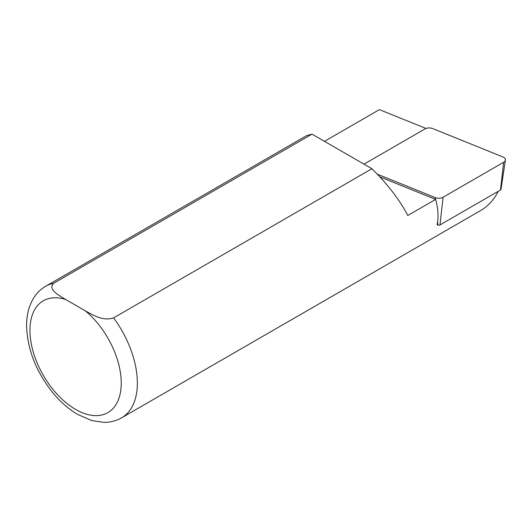 <?xml version="1.0" encoding="UTF-8"?>
<svg xmlns="http://www.w3.org/2000/svg" width="532" height="532" viewBox="0 0 532 532"><rect width="100%" height="100%" fill="white"/><g stroke="black" fill="none" stroke-linecap="round" stroke-linejoin="round"><path stroke-width="0.8" d="M437.59 221.97L437.869 225.043L437.078 224.717C438.72 217.242 438.235 208.803 435.622 199.4L407.798 215.467C399.519 199.719 387.562 184.138 371.928 168.724L113.602 317.87C103.055 321.521 92.561 314.771 85.433 310.907L65.742 299.536C59.025 295.4 47.375 289.381 53.685 283.277L312.011 134.137L306.392 135.74L45.666 286.269A75.956 43.85 60 0 1 53.685 283.277M324.493 141.339L379.422 109.625L426.019 128.465M113.602 317.87A75.956 43.85 60 0 1 121.622 417.826L480.482 210.639C488.15 206.157 494.075 199.706 498.251 191.287M371.928 168.724L312.011 134.137M379.861 176.863L435.622 199.4M364.008 164.155A6.078 3.511 0 0 1 364.387 163.916L424.922 128.963A6.078 3.511 0 0 1 432.702 128.571L502.833 156.92A6.078 3.511 180 0 1 505.4 160.099A6.078 3.511 180 0 1 503.644 162.273L500.506 189.984A1.636 0.944 180 0 0 500.978 189.399L505.4 160.099M503.644 162.273L443.109 197.226A6.078 3.511 0 0 1 435.322 197.618L377.328 174.177M437.869 225.043A1.636 0.944 0 0 0 439.971 224.936L500.506 189.984M85.433 310.907A64.565 37.273 60 0 1 113.369 408.104A64.565 37.273 60 0 1 37.812 364.48A64.565 37.273 60 0 1 65.742 299.536M435.322 197.618L435.489 199.347M443.109 197.226L439.971 224.936M121.622 417.826C116.209 420.898 110.297 422.415 103.893 422.375L91.684 420.559L77.353 414.282C68.828 409.201 60.941 402.372 53.692 393.786C36.475 372.633 27.445 350.036 26.6 326.003C26.514 315.935 28.595 307.064 32.844 299.383C36.016 293.797 40.286 289.428 45.666 286.269"/></g></svg>
